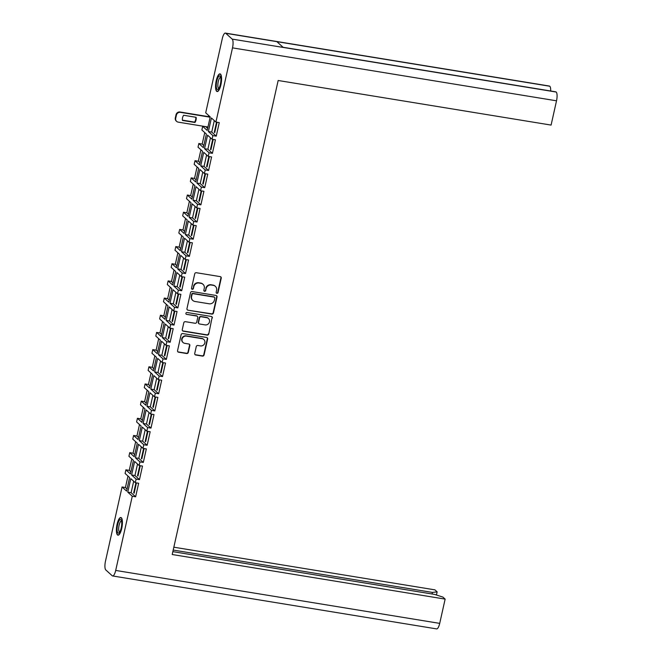 <?xml version="1.0" encoding="UTF-8"?>
<svg xmlns="http://www.w3.org/2000/svg" width="662" height="662" viewBox="0 0 662 662"><rect width="100%" height="100%" fill="white"/><g stroke="black" fill="none" stroke-linecap="round" stroke-linejoin="round"><path stroke-width="0.99" d="M216.888 293.324A0.985 0.927 132.2 0 0 218.03 292.53L221.232 278.181A1.407 1.316 132.2 0 0 220.214 276.617L196.357 272.719A1.407 1.316 132.2 0 0 194.727 273.853L191.525 288.202A0.985 0.927 132.2 0 0 192.237 289.294A0.985 0.927 132.2 0 0 193.378 288.508L193.792 286.646A4.502 4.22 132.2 0 1 198.997 283.013L200.991 283.344A4.502 4.22 132.2 0 1 204.26 288.359L203.846 290.213A0.985 0.927 132.2 0 0 204.566 291.313A0.985 0.927 132.2 0 0 205.7 290.519L206.114 288.657A4.502 4.22 132.2 0 1 211.327 285.032L213.313 285.355A4.502 4.22 132.2 0 1 216.59 290.37L216.168 292.232A0.985 0.927 132.2 0 0 216.888 293.324M216.3 292.96A0.985 0.927 132.2 0 0 217.732 292.265L220.934 277.908A1.407 1.316 132.2 0 0 220.694 276.799M191.657 288.93A0.985 0.927 132.2 0 0 193.081 288.235L193.792 286.646M203.979 290.941A0.985 0.927 132.2 0 0 205.402 290.246L206.114 288.657M121.734 528.45A8.945 2.681 -80.7 0 0 120.848 517.519A8.945 2.681 -80.7 0 0 117.083 524.246A8.945 2.681 -80.7 0 0 117.968 535.177A8.945 2.681 -80.7 0 0 121.734 528.45M220.901 84.81A8.945 2.681 -80.7 0 0 220.016 73.879A8.945 2.681 -80.7 0 0 216.251 80.607A8.945 2.681 -80.7 0 0 217.136 91.538A8.945 2.681 -80.7 0 0 220.901 84.81M196.25 346.623L194.727 353.442A1.407 1.316 132.2 0 0 195.753 355.006L202.44 356.098A1.407 1.316 132.2 0 0 204.07 354.964L207.636 339.027A1.407 1.316 132.2 0 0 206.61 337.463L182.753 333.565A1.407 1.316 132.2 0 0 181.131 334.699L177.565 350.637A1.407 1.316 132.2 0 0 178.591 352.201L186.676 353.525A1.407 1.316 132.2 0 0 188.298 352.391L189.829 345.572A1.407 1.316 132.2 0 0 188.802 344L184.797 343.346A3.765 3.525 132.2 0 1 182.406 338.208A3.765 3.525 132.2 0 1 186.411 336.122L202.109 338.687A3.765 3.525 132.2 0 1 204.5 343.826A3.765 3.525 132.2 0 1 200.495 345.912L197.88 345.481A1.407 1.316 132.2 0 0 196.25 346.623M132.276 496.243L115.693 570.437L439.709 623.381L445.137 599.11L172.203 554.516L278.164 80.491L551.09 125.085L556.519 100.806L232.503 47.871L215.92 122.065L219.263 122.611L216.242 136.157L212.891 135.602L212.08 139.235L215.431 139.79L212.403 153.327L209.051 152.781L208.24 156.414L211.592 156.96L208.563 170.498L205.212 169.952L204.401 173.585L207.752 174.131L204.724 187.669L201.372 187.123L200.561 190.755L203.913 191.301L200.884 204.848L197.541 204.301L196.722 207.934L200.073 208.48L197.044 222.018L193.701 221.472L192.882 225.105L196.233 225.651L193.205 239.189L189.862 238.643L189.051 242.275L192.394 242.822L189.365 256.368L186.022 255.822L185.211 259.454L188.554 260L185.534 273.538L182.182 272.992L181.371 276.625L184.715 277.171L181.694 290.709L178.343 290.163L177.532 293.796L180.883 294.342L177.855 307.888L174.503 307.342L173.692 310.975L177.044 311.521L174.015 325.059L170.664 324.512L169.853 328.145L173.204 328.691L170.175 342.229L166.824 341.683L166.013 345.316L169.364 345.862L166.336 359.408L162.993 358.854L162.173 362.486L165.525 363.041L162.496 376.579L159.153 376.033L158.342 379.665L161.685 380.211L158.657 393.749L155.313 393.203L154.503 396.836L157.846 397.382L154.817 410.928L151.474 410.374L150.663 414.007L154.006 414.561L150.986 428.099L147.634 427.553L146.823 431.185L150.166 431.732L147.146 445.269L143.795 444.723L142.984 448.356L146.335 448.902L143.306 462.44L139.955 461.894L139.144 465.527L142.495 466.073L139.467 479.619L136.115 479.073L135.305 482.706L138.656 483.252L135.627 496.79L132.276 496.243L127.766 492.156L131.117 492.702L135.627 496.79M187.983 310.197L211.832 314.094A1.407 1.316 132.2 0 0 213.462 312.96L217.02 297.023A1.407 1.316 132.2 0 0 216.002 295.459L192.145 291.561A1.407 1.316 132.2 0 0 190.515 292.695L186.957 308.633A1.407 1.316 132.2 0 0 187.983 310.197L211.534 313.821A1.407 1.316 132.2 0 0 213.164 312.687L216.722 296.75A1.407 1.316 132.2 0 0 216.482 295.641M212.328 318.025A1.407 1.316 132.2 0 0 211.302 316.461L187.056 312.497A0.985 0.927 132.2 0 0 186.179 314.169A0.985 0.927 132.2 0 0 186.634 314.384L196.705 316.031A1.407 1.316 132.2 0 1 197.723 317.603L196.713 322.121A1.407 1.316 132.2 0 1 195.083 323.255L185.41 321.674A1.407 1.316 132.2 0 0 183.788 322.816L182.265 329.635A1.407 1.316 132.2 0 0 183.283 331.199L207.14 335.096A1.407 1.316 132.2 0 0 208.762 333.962L212.03 317.752L208.762 333.962M127.766 492.156L130.795 478.618L135.305 482.706M133.683 492.842L135.892 482.937L136.339 483.343L134.129 493.248L133.683 492.842L134.196 492.925M131.117 492.702L133.683 481.233M136.115 479.073L131.606 474.985L134.957 475.531L139.467 479.619M131.606 474.985L134.634 461.447L139.144 465.527M137.522 475.672L139.732 465.767L140.179 466.164L137.969 476.077L137.522 475.672L138.035 475.755M134.957 475.531L137.522 464.062M139.955 461.894L135.445 457.814L138.797 458.361L143.306 462.44M135.445 457.814L138.474 444.268L142.984 448.356M141.362 458.501L143.571 448.588L144.018 448.993L141.809 458.898L141.362 458.501L141.875 458.584M138.797 458.361L141.362 446.883M143.795 444.723L139.285 440.635L142.636 441.182L147.146 445.269M139.285 440.635L142.313 427.098L146.823 431.185M145.201 441.322L147.411 431.417L147.858 431.823L145.64 441.728L145.201 441.322L145.714 441.405M142.636 441.182L145.193 429.712M147.634 427.553L143.124 423.465L146.468 424.011L150.986 428.099M143.124 423.465L146.153 409.927L150.663 414.007M149.033 424.152L151.25 414.247L151.697 414.644L149.48 424.557L149.033 424.152L149.554 424.234M146.468 424.011L149.033 412.542M151.474 410.374L146.964 406.294L150.307 406.84L154.817 410.928M146.964 406.294L149.984 392.748L154.503 396.836M152.872 406.981L155.09 397.068L155.537 397.473L153.319 407.378L152.872 406.981L153.394 407.064M150.307 406.84L152.872 395.363M155.313 393.203L150.804 389.115L154.147 389.67L158.657 393.749M150.804 389.115L153.824 375.577L158.342 379.665M156.712 389.802L158.93 379.897L159.376 380.302L157.159 390.208L156.712 389.802L157.233 389.885M154.147 389.67L156.712 378.192M159.153 376.033L154.643 371.945L157.986 372.491L162.496 376.579M154.643 371.945L157.664 358.407L162.173 362.486M160.552 372.632L162.769 362.726L163.216 363.132L160.998 373.037L160.552 372.632L161.073 372.714M157.986 372.491L160.552 361.022M162.993 358.854L158.475 354.774L161.826 355.32L166.336 359.408M158.475 354.774L161.503 341.228L166.013 345.316M164.391 355.461L166.609 345.547L167.056 345.953L164.838 355.866L164.391 355.461L164.912 355.544M161.826 355.32L164.391 343.843M166.824 341.683L162.314 337.595L165.665 338.15L170.175 342.229M162.314 337.595L165.343 324.057L169.853 328.145M168.231 338.282L170.44 328.377L170.887 328.782L168.678 338.687L168.231 338.282L168.744 338.373M165.665 338.15L168.231 326.672M170.664 324.512L166.154 320.425L169.505 320.971L174.015 325.059M166.154 320.425L169.182 306.887L173.692 310.975M172.07 321.111L174.28 311.206L174.727 311.612L172.517 321.517L172.07 321.111L172.583 321.194M169.505 320.971L172.07 309.502M174.503 307.342L169.993 303.254L173.345 303.8L177.855 307.888M169.993 303.254L173.022 289.716L177.532 293.796M175.91 303.941L178.119 294.027L178.566 294.433L176.357 304.346L175.91 303.941L176.423 304.024M173.345 303.8L175.91 292.323M178.343 290.163L173.833 286.083L177.184 286.629L181.694 290.709M173.833 286.083L176.862 272.537L181.371 276.625M179.741 286.762L181.959 276.857L182.406 277.262L180.188 287.167L179.741 286.762L180.263 286.853M177.184 286.629L179.741 275.152M182.182 272.992L177.673 268.904L181.016 269.451L185.534 273.538M177.673 268.904L180.701 255.367L185.211 259.454M183.581 269.591L185.799 259.686L186.245 260.092L184.028 269.997L183.581 269.591L184.102 269.674M181.016 269.451L183.581 257.981M186.022 255.822L181.512 251.734L184.855 252.28L189.365 256.368M181.512 251.734L184.532 238.196L189.051 242.275M187.42 252.421L189.638 242.507L190.085 242.913L187.867 252.826L187.42 252.421L187.942 252.503M184.855 252.28L187.42 240.803M189.862 238.643L185.352 234.563L188.695 235.109L193.205 239.189M185.352 234.563L188.372 221.017L192.882 225.105M191.26 235.242L193.478 225.337L193.925 225.742L191.707 235.647L191.26 235.242L191.781 235.333M188.695 235.109L191.26 223.632M193.701 221.472L189.183 217.384L192.534 217.93L197.044 222.018M189.183 217.384L192.212 203.846L196.722 207.934M195.1 218.071L197.317 208.166L197.764 208.571L195.547 218.477L195.1 218.071L195.621 218.154M192.534 217.93L195.1 206.461M197.541 204.301L193.023 200.214L196.374 200.76L200.884 204.848M193.023 200.214L196.051 186.676L200.561 190.755M198.939 200.9L201.157 190.995L201.604 191.392L199.386 201.306L198.939 200.9L199.461 200.983M196.374 200.76L198.939 189.291M201.372 187.123L196.862 183.043L200.214 183.589L204.724 187.669M196.862 183.043L199.891 169.497L204.401 173.585M202.779 183.73L204.988 173.816L205.435 174.222L203.226 184.127L202.779 183.73L203.292 183.813M200.214 183.589L202.779 172.112M205.212 169.952L200.702 165.864L204.053 166.41L208.563 170.498M200.702 165.864L203.731 152.326L208.24 156.414M206.618 166.551L208.828 156.646L209.275 157.051L207.065 166.956L206.618 166.551L207.132 166.634M204.053 166.41L206.618 154.941M209.051 152.781L204.541 148.693L207.893 149.24L212.403 153.327M204.541 148.693L207.57 135.156L212.08 139.235M210.458 149.38L212.667 139.475L213.114 139.872L210.905 149.786L210.458 149.38L210.971 149.463M207.893 149.24L210.458 137.77M212.891 135.602L208.381 131.523L211.732 132.069L216.242 136.157M208.381 131.523L211.41 117.977L215.92 122.065M214.289 132.21L216.507 122.296L216.954 122.702L214.736 132.607L214.289 132.21L214.811 132.292M211.732 132.069L214.289 120.592M445.137 599.11L442.919 597.099L434.653 594.418L172.848 551.645M439.709 623.381A7.34 2.201 99.3 0 1 436.622 628.9L112.606 575.957A7.34 2.201 -80.7 0 0 115.693 570.437M432.096 594.004L432.443 592.424L437.143 591.869L434.926 589.859L173.841 547.201M437.143 591.869L436.44 594.997M432.443 592.424L173.204 550.064M232.503 47.871A7.34 2.201 -80.7 0 0 232.172 39.099L225.767 33.299A7.34 2.201 -80.7 0 0 225.378 33.1L549.394 86.043A7.34 2.201 99.3 0 1 549.783 86.242L549.783 86.242A7.34 2.201 99.3 0 1 550.668 90.992M283.071 47.275L555.79 91.836A7.34 2.201 99.3 0 1 556.179 92.035L283.253 47.441L276.865 41.648L549.791 86.242L225.767 33.299M232.172 39.099L556.179 92.035M556.188 92.035A7.34 2.201 99.3 0 1 556.519 100.806M225.378 33.1A7.34 2.201 -80.7 0 0 222.291 38.619L205.708 112.813L210.218 116.901L207.189 130.439L202.68 126.359L201.869 129.992L206.379 134.072L203.35 147.618L198.84 143.53L198.029 147.163L202.539 151.25L199.51 164.788L195 160.701L194.189 164.333L198.699 168.421L195.671 181.959L191.161 177.879L190.35 181.512L194.86 185.592L191.831 199.138L187.321 195.05L186.51 198.683L191.02 202.771L188 216.308L183.482 212.221L182.671 215.853L187.18 219.941L184.16 233.479L179.65 229.4L178.831 233.032L183.349 237.112L180.321 250.658L175.811 246.57L175 250.203L179.51 254.291L176.481 267.829L171.971 263.741L171.16 267.374L175.67 271.461L172.641 284.999L168.131 280.92L167.32 284.552L171.83 288.632L168.802 302.17L164.292 298.09L163.481 301.723L167.991 305.811L164.962 319.349L160.452 315.261L159.641 318.894L164.151 322.982L161.123 336.519L156.613 332.432L155.802 336.064L160.312 340.152L157.283 353.69L152.773 349.61L151.962 353.243L156.472 357.323L153.452 370.869L148.933 366.781L148.123 370.414L152.632 374.502L149.612 388.04L145.102 383.952L144.283 387.584L148.801 391.672L145.772 405.21L141.263 401.131L140.452 404.763L144.961 408.843L141.933 422.389L137.423 418.301L136.612 421.934L141.122 426.022L138.093 439.56L133.583 435.472L132.772 439.105L137.282 443.192L134.254 456.73L129.744 452.651L128.933 456.284L133.443 460.363L130.414 473.909L125.904 469.821L125.093 473.454L129.603 477.542L126.574 491.08L122.065 486.992L105.481 561.194A7.34 2.201 -80.7 0 0 105.812 569.965L112.217 575.758A7.34 2.201 -80.7 0 0 112.606 575.957M122.065 486.992L125.416 487.538L127.981 476.069M125.904 469.821L129.255 470.368L131.821 458.898M129.744 452.651L133.095 453.197L135.66 441.719M133.583 435.472L136.935 436.018L139.492 424.549M137.423 418.301L140.766 418.847L143.331 407.378M141.263 401.131L144.606 401.677L147.171 390.199M145.102 383.952L148.445 384.498L151.01 373.029M148.933 366.781L152.285 367.327L154.85 355.858M152.773 349.61L156.124 350.157L158.69 338.679M156.613 332.432L159.964 332.986L162.529 321.509M160.452 315.261L163.804 315.807L166.369 304.338M164.292 298.09L167.643 298.636L170.208 287.159M168.131 280.92L171.483 281.466L174.04 269.988M171.971 263.741L175.314 264.287L177.879 252.818M175.811 246.57L179.154 247.116L181.719 235.639M179.65 229.4L182.993 229.946L185.559 218.468M183.482 212.221L186.833 212.767L189.398 201.298M187.321 195.05L190.673 195.596L193.238 184.127M191.161 177.879L194.512 178.426L197.077 166.948M195 160.701L198.352 161.247L200.917 149.778M198.84 143.53L202.191 144.076L204.757 132.607M202.68 126.359L206.072 126.699M208.323 116.62L208.588 115.428M206.023 126.905L207.653 128.378M202.191 144.076L203.813 145.549M198.352 161.247L199.974 162.72M194.512 178.426L196.134 179.899M190.673 195.596L192.294 197.069M186.833 212.767L188.455 214.24M182.993 229.946L184.624 231.41M179.154 247.116L180.784 248.589M175.314 264.287L176.944 265.76M171.483 281.466L173.105 282.931M167.643 298.636L169.265 300.109M163.804 315.807L165.426 317.28M159.964 332.986L161.586 334.451M156.124 350.157L157.746 351.63M152.285 367.327L153.907 368.8M148.445 384.498L150.075 385.971M144.606 401.677L146.236 403.15M140.766 418.847L142.396 420.32M136.935 436.018L138.557 437.491M133.095 453.197L134.717 454.67M129.255 470.368L130.877 471.841M125.416 487.538L127.038 489.011M215.216 286.207A4.502 4.22 132.2 0 0 213.015 285.082L213.313 285.355M205.816 288.392A4.502 4.22 132.2 0 1 211.029 284.759L213.015 285.082M202.895 284.197A4.502 4.22 132.2 0 0 200.694 283.071L200.991 283.344M193.494 286.373A4.502 4.22 132.2 0 1 198.699 282.748L200.694 283.071M187.197 309.742A1.407 1.316 132.2 0 0 187.685 309.924M214.836 298.206A0.985 0.927 132.2 0 0 214.116 297.106L193.18 293.688A0.985 0.927 132.2 0 0 192.038 294.482L191.608 296.435A4.502 4.22 132.2 0 0 194.876 301.458L209.192 303.792A4.502 4.22 132.2 0 0 214.397 300.167L214.836 298.206M214.405 297.205A0.985 0.927 132.2 0 0 213.818 296.841L214.116 297.106M192.675 300.333A4.502 4.22 132.2 0 1 191.31 296.171L191.748 294.209A0.985 0.927 132.2 0 1 192.882 293.415L213.818 296.841M182.505 330.743A1.407 1.316 132.2 0 0 182.985 330.934L206.842 334.831A1.407 1.316 132.2 0 0 208.464 333.698M197.185 316.221A1.407 1.316 132.2 0 0 196.407 315.766L186.634 314.384M205.129 324.901A3.765 3.525 132.2 0 0 208.464 318.496A3.765 3.525 132.2 0 0 206.743 317.669L201.207 316.767A1.407 1.316 132.2 0 0 199.585 317.901L198.567 322.427A1.407 1.316 132.2 0 0 199.593 323.991L205.129 324.901M208.307 318.364A3.765 3.525 132.2 0 0 206.445 317.404L206.743 317.669M198.815 323.544A1.407 1.316 132.2 0 1 198.269 322.154L199.287 317.636A1.407 1.316 132.2 0 1 200.909 316.502L206.445 317.404M212.03 317.752A1.407 1.316 132.2 0 0 211.79 316.643M203.681 339.383A3.765 3.525 132.2 0 0 201.811 338.414L202.109 338.687M182.927 342.386A3.765 3.525 132.2 0 1 186.113 335.849L201.811 338.414M177.813 351.745A1.407 1.316 132.2 0 0 178.293 351.936L186.378 353.251A1.407 1.316 132.2 0 0 188 352.118L189.531 345.299A1.407 1.316 132.2 0 0 189.282 344.19M194.967 354.551A1.407 1.316 132.2 0 0 195.456 354.741L202.142 355.833A1.407 1.316 132.2 0 0 203.772 354.7L207.338 338.762A1.407 1.316 132.2 0 0 207.09 337.645M196.118 117.306L183.614 115.262A7.166 6.711 132.2 0 0 182.455 120.443L194.967 122.487A7.166 6.711 132.2 0 0 196.118 117.306M210.152 117.207L180.395 112.341A3.442 3.227 132.2 0 0 176.415 115.114L175.703 118.308A3.442 3.227 132.2 0 0 178.202 122.139L207.959 127.005M195.778 117.257A7.166 6.711 132.2 0 1 194.578 122.131L182.414 120.145M176.63 121.386L176.241 121.038A3.442 3.227 -47.8 0 1 175.314 117.96L176.026 114.766A3.442 3.227 -47.8 0 1 180.006 111.994L180.395 112.341M210.21 116.926L180.006 111.994M220.363 84.331A6.885 2.06 -80.7 0 0 220.272 76.362A6.885 2.06 -80.7 0 0 216.788 81.087A6.885 2.06 -80.7 0 0 218.162 89.262A6.885 2.06 -80.7 0 0 220.363 84.331M220.653 77.33A5.644 1.688 -80.7 0 0 218.278 81.575A5.644 1.688 -80.7 0 0 218.832 88.468M220.827 84.744A8.664 2.59 99.3 0 1 217.177 91.257A8.664 2.59 99.3 0 1 216.325 80.673A8.664 2.59 99.3 0 1 219.974 74.161A8.664 2.59 99.3 0 1 220.827 84.744M121.196 527.97A6.885 2.06 -80.7 0 0 121.105 520.001A6.885 2.06 -80.7 0 0 117.621 524.734A6.885 2.06 -80.7 0 0 118.995 532.91A6.885 2.06 -80.7 0 0 121.196 527.97M121.485 520.969A5.644 1.688 -80.7 0 0 119.11 525.214A5.644 1.688 -80.7 0 0 119.665 532.116M121.659 528.384A8.664 2.59 99.3 0 1 118.01 534.896A8.664 2.59 99.3 0 1 117.157 524.312A8.664 2.59 99.3 0 1 120.807 517.8A8.664 2.59 99.3 0 1 121.659 528.384M217.839 91.364L217.177 91.257M220.636 74.268L219.974 74.161M118.68 535.004L118.01 534.896M121.469 517.916L120.807 517.8"/></g></svg>
